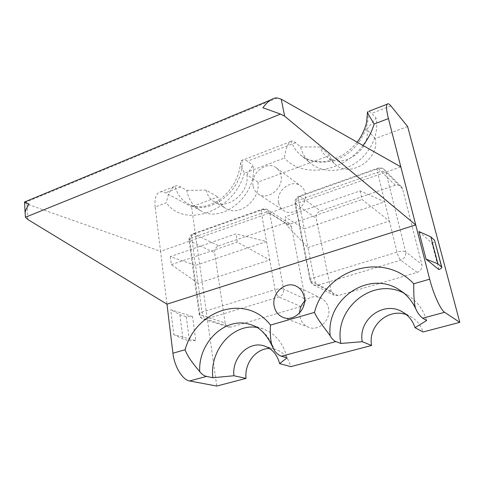 <?xml version="1.0" encoding="UTF-8"?>
<svg xmlns="http://www.w3.org/2000/svg" width="484" height="484" viewBox="0 0 484 484"><rect width="100%" height="100%" fill="white"/><g stroke="black" fill="none" stroke-linecap="round" stroke-linejoin="round"><path stroke-width="0.36" stroke-dasharray="2.42 1.81" d="M406.445 314.673L410.783 316.627C416.736 320.093 420.826 325.212 423.052 331.976M407.631 126.554L375.294 138.557C380.097 159.303 349.642 178.626 335.472 164.439C332.744 162.019 330.856 159.024 329.804 155.443L257.93 182.123C260.767 199.626 239.12 217.195 225.931 208.495C221.732 205.984 219.04 202.149 217.854 197L191.549 206.765L216.772 386.057M269.606 348.51L275.529 349.369C283.303 351.995 288.397 357.755 290.799 366.648M300.975 306.529L230.971 327.099L206.039 319.077C204.073 318.103 202.742 315.78 202.046 312.107L199.124 313.85L200.001 314.763C200.376 316.966 201.477 318.405 203.316 319.077L206.039 319.077L278.947 297.007C282.341 295.585 283.878 292.971 283.557 289.166C281.531 288.506 278.693 288.67 275.051 289.656C275.88 293.449 277.181 295.899 278.947 297.007L300.975 306.529C304.224 305.198 305.676 302.724 305.337 299.112L283.557 289.166L269.751 213.075L267.591 209.766L262.038 209.288C261.36 209.868 261.185 211.199 261.523 213.287L191.767 237.904L195.572 265.395L266.533 241.552L261.523 213.287C265.002 212.222 267.749 212.155 269.751 213.075L291.447 226.585L289.341 223.402L285.215 223.003L263.314 209.391L194.12 233.935C191.15 235.333 189.74 237.735 189.891 241.141L189.008 239.943L191.767 237.904C191.525 235.871 191.815 234.546 192.65 233.923L194.12 233.935L218.629 245.836C215.767 247.142 214.424 249.429 214.612 252.684L189.891 241.141L200.001 314.763L225.102 322.961C225.477 325.054 226.56 326.434 228.339 327.081L230.971 327.099M225.102 322.961L214.612 252.684M218.629 245.836L285.215 223.003M291.447 226.585L305.337 299.112M338.128 295.609L334.135 295.276L331.25 291.41L316.203 218.169C315.852 214.781 317.274 212.361 320.469 210.921L395.283 185.269C397.6 184.561 399.578 184.961 401.218 186.461L402.561 188.833L421.842 264.482C422.405 268.269 420.85 270.901 417.19 272.377L338.128 295.609L317.77 285.251C316.125 284.072 314.842 281.555 313.934 277.701C311.563 278.469 310.274 279.268 310.075 280.103L313.608 284.925L317.77 285.251L400.691 260.144C404.539 258.559 406.185 255.764 405.622 251.771C403.971 250.906 401.097 251.033 397.007 252.152L377.562 172.334L298.586 200.207L304.267 228.871L384.744 201.828L360.096 190.884L285.052 216.874L304.267 228.871L307.963 247.56L389.432 221.073L362.099 199.529L360.096 190.884M403.644 292.953L408.048 295.403C417.135 301.302 423.343 309.669 426.676 320.505M256.768 327.396L262.951 328.848C275.36 333.488 283.388 343.162 287.03 357.87M257.93 182.123L246.955 174.694L252.908 165.165C258.262 194.036 222.501 224.473 200.672 210.679C193.177 206.396 188.554 199.644 186.8 190.412L180.683 186.957C178.421 185.741 176.521 185.463 175.002 186.14L174.149 186.636C170.513 188.978 167.924 194.356 166.363 202.784L155.183 207.019L160.561 251.335L400.831 166.889M253.084 185.826C250.234 173.199 266.986 160.174 276.406 167.918C278.814 169.751 280.345 172.274 280.998 175.492C284.005 187.901 267.731 201.017 258.281 194.005C255.485 192.118 253.749 189.389 253.084 185.826M368.856 111.284L371.809 113.317L376.05 118.138C379.329 133.711 370.847 152.648 355.988 162.733C341.153 172.867 322.241 172.885 310.867 163.465C305.713 159.151 302.288 153.646 300.6 146.948L295.549 142.701C293.673 141.189 292.215 140.681 291.18 141.165L290.582 141.576C287.69 143.694 285.627 149.181 284.392 158.032L244.42 173.187C242.393 168.995 241.111 165.649 240.578 163.144L241.268 160.658L242 160.204C243.597 159.502 245.394 159.853 247.391 161.257L252.908 165.165M155.183 207.019C154.438 199.813 155.582 195.022 158.613 192.65C160.561 191.331 162.872 191.38 165.546 192.789L191.549 206.765M375.294 138.557L366.751 129.44L376.05 118.138M300.6 146.948L320.275 146.997L329.804 155.443M186.8 190.412L206.148 190.115L217.854 197M366.751 129.44C371.591 150.651 340.415 170.616 326.016 156.169C323.245 153.712 321.334 150.657 320.275 146.997M438.879 269.588L431.946 243.21L418.932 231.54M431.946 243.21C433.846 242.345 434.801 241.528 434.814 240.766M24.563 202.542L27.025 204.085L160.561 251.335L166.974 304.176M192.584 316.596L170.731 309.651L173.804 334.607L195.784 340.579L192.584 316.596L186.292 316.687L179.879 314.679L170.731 309.651M195.784 340.579L189.425 340.76L182.982 339.036L173.804 334.607M179.879 314.679L182.982 339.036M246.955 174.694C249.768 192.578 227.655 210.649 214.291 201.822C210.038 199.275 207.321 195.367 206.148 190.115M278.602 202.699C275.747 190.69 291.695 178.536 300.782 185.995C303.105 187.762 304.593 190.17 305.247 193.225C308.235 205.016 292.796 217.256 283.666 210.51C280.968 208.689 279.286 206.087 278.602 202.699M304.509 301.351C309.494 296.686 314.939 295.567 320.844 297.987C324.879 300.032 327.432 303.426 328.509 308.169C331.365 319.809 318.732 331.776 308.538 327.238C303.898 325.26 301.012 321.654 299.892 316.427L299.62 312.93M170.362 256.587L171.378 264.627L198.053 283.291L195.572 265.395L170.362 256.587L235.968 233.869L266.533 241.552L269.794 259.969L198.053 283.291L202.046 312.107L275.051 289.656L269.794 259.969L237.305 242.121L235.968 233.869M171.378 264.627L237.305 242.121M417.19 272.377L400.691 260.144C399.312 258.807 398.09 256.145 397.007 252.152L313.934 277.701L307.963 247.56L286.643 225.284L362.099 199.529M286.643 225.284L285.052 216.874M402.561 188.833L385.893 172.262L384.502 169.781C382.796 168.226 380.726 167.827 378.3 168.595L377.399 168.329C377 168.825 377.054 170.162 377.562 172.334C381.452 171.136 384.229 171.118 385.893 172.262L405.622 251.771L421.842 264.482M395.283 185.269L378.3 168.595L300.056 196.353C296.722 197.902 295.222 200.449 295.561 204.006L294.98 203.02C295.125 201.985 296.329 201.048 298.586 200.207C298.198 198.089 298.301 196.758 298.894 196.202L300.056 196.353L320.469 210.921M262.951 328.848L251.184 324.831C262.685 329.047 270.544 337.808 274.767 351.124M244.42 173.187C233.627 211.853 184.483 228.787 166.363 202.784M363.012 145.478C342.454 172.933 302.282 178.112 284.392 158.032M390.915 105.96L371.809 113.317M295.549 142.701L247.391 161.257M180.683 186.957L165.546 192.789M367.949 111.635C369.703 127.492 360.223 145.714 345.255 155.176C330.294 164.675 311.92 164.391 300.758 155.17C296.287 151.45 293.098 146.779 291.18 141.165M27.025 204.085L27.854 219.512M186.292 316.687L189.425 340.76M24.654 202.651L277.338 97.998M242 160.204C244.765 189.274 209.542 217.358 188.403 204.054C181.621 200.231 177.15 194.259 175.002 186.14M408.048 295.403L399.596 290.031C407.776 295.307 413.711 302.675 417.414 312.15M331.25 291.41L310.631 280.871L295.561 204.006L316.203 218.169M402.488 311.932L410.783 316.627M264.125 345.915L275.529 349.369M290.582 141.576L241.268 160.658M174.149 186.636L158.613 192.65M357.119 142.139C353.096 147.106 348.456 151.286 343.198 154.68C335.224 158.909 329.356 161.105 325.581 161.275C319.494 162.648 307.249 160.96 300.758 155.17L310.867 163.465M326.016 156.169L335.472 164.439M200.672 210.679L188.403 204.054C196.915 208.786 207.225 207.418 219.331 199.952C231.763 190.502 238.848 178.233 240.578 163.144M214.291 201.822L225.931 208.495M276.406 167.918L300.782 185.995M258.281 194.005L283.666 210.51M296.281 286.232L320.844 297.987M283.079 317.395L308.538 327.238M289.341 223.402L267.591 209.766C265.825 208.719 263.974 208.562 262.038 209.288L192.65 233.923C190.139 235.151 188.923 237.154 189.008 239.943L199.124 313.85C199.499 316.439 200.896 318.182 203.316 319.077L228.339 327.081M401.218 186.461L384.502 169.781C382.445 167.912 380.079 167.428 377.399 168.329L298.894 196.202C296.02 197.581 294.72 199.856 294.98 203.02L310.075 280.103C310.486 282.275 311.666 283.878 313.608 284.925L334.135 295.276"/><path stroke-width="0.73" d="M371.591 345.467L362.268 341.686C357.906 319.712 383.594 300.298 402.488 311.932C408.575 315.477 412.749 320.729 415.018 327.68L426.676 320.505L422.707 318.182C421.261 317.256 419.495 315.247 417.414 312.15L415.895 309.155C413.772 304.14 413.687 291.87 413.753 283.763L429.683 279.165L415.738 224.903L166.974 304.176L172.927 353.229L185.112 349.714C187.834 357.972 196.849 368.124 199.735 371.621C198.004 341.934 226.415 315.514 251.184 324.831C259.394 327.087 266.291 333.99 271.887 345.528L274.767 351.124C277.138 353.871 279.347 355.577 281.404 356.242L287.03 357.87L279.631 363.623L290.799 366.648L371.591 345.467C367.773 326.071 388.216 307.739 406.445 314.673M415.018 327.68L423.052 331.976L459.8 322.344L407.631 126.554L390.915 105.96C389.19 103.848 387.944 103.261 387.182 104.193L368.856 111.284M172.927 353.229C174.379 366.551 182.553 379.988 189.601 380.969L216.772 386.057L246.047 378.385C244.196 363.375 256.066 348.244 269.606 348.51M362.268 341.686L340.869 343.465C333.682 308.883 372.432 276.733 403.644 292.953M246.047 378.385L233.941 375.753L212.899 377.708L206.517 376.413C204.127 375.886 201.87 374.289 199.735 371.621M340.869 343.465L335.848 341.577C333.954 340.833 332.078 338.963 330.221 335.969C325.569 299.33 369.098 269.273 399.596 290.031C406.651 294.496 412.084 300.873 415.895 309.155M459.8 322.344L444.596 312.283C440.7 310.038 433.398 293.939 429.683 279.165M271.887 345.528C270.423 339.26 269.963 332.447 270.508 325.085L314.473 312.398C318.23 321.043 327.892 332 330.221 335.969M212.899 377.708C209.33 350.531 232.647 323.439 256.768 327.396M233.941 375.753C231.667 357.73 248.734 340.663 264.125 345.915C272.044 348.595 277.211 354.494 279.631 363.623M400.831 166.889L415.738 224.903L284.64 116.184L280.508 114.067L262.873 107.75C265.649 104.06 268.342 101.416 270.955 99.819C273.369 98.343 275.499 97.732 277.338 97.998L281.246 99.19L400.831 166.889L388.422 118.586C386.48 110.788 386.069 105.99 387.182 104.193M274.132 305.973C271.373 293.25 285.536 280.502 296.281 286.232C300.497 288.367 303.147 291.955 304.23 296.982C307.122 309.33 293.734 322.15 283.079 317.395C278.233 315.326 275.251 311.514 274.132 305.973M388.422 118.586L374.096 124.019L367.441 112.784L367.501 111.81M441.789 267.108L434.559 240.294L430.827 236.87L418.932 231.54L426.035 259.103L438.879 269.588C440.821 268.765 441.807 268.003 441.838 267.307L437.917 263.798L426.035 259.103M430.827 236.87L437.917 263.798M166.974 304.176L27.854 219.512L25.422 217.249L280.508 114.067M24.563 202.542L24.587 201.973L29.076 204.091C26.826 207.43 25.495 210.31 25.095 212.724L25.422 217.249M299.62 312.93C299.82 308.447 301.447 304.587 304.509 301.351M189.601 380.969L206.517 376.413M281.404 356.242L335.848 341.577M422.707 318.182L444.596 312.283M185.112 349.714C196.135 309.603 246.029 293.171 270.508 325.085M374.096 124.019C371.833 131.708 368.142 138.86 363.012 145.478M314.473 312.398C325.151 269.624 382.832 250.609 413.753 283.763M434.559 240.294L441.602 266.878M281.246 99.19L284.64 116.184M367.441 112.784L366.594 122.131C365.928 126.257 362.086 136.3 357.119 142.139M270.955 99.819L24.587 201.973M24.533 201.955L25.095 212.724"/></g></svg>
